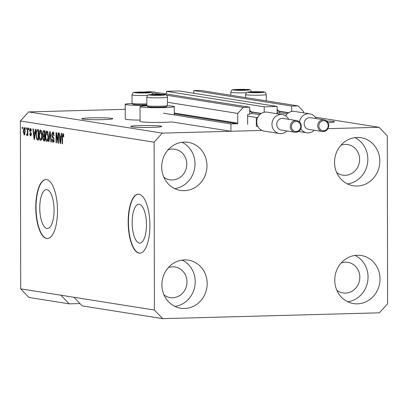 <?xml version="1.0" encoding="UTF-8"?>
<svg xmlns="http://www.w3.org/2000/svg" width="408" height="408" viewBox="0 0 408 408"><rect width="100%" height="100%" fill="white"/><g stroke="black" fill="none" stroke-linecap="round" stroke-linejoin="round"><path stroke-width="0.61" d="M291.654 111.491L291.644 106.075L298.09 105.901L303.588 111.644L303.588 112.853M298.09 105.901L200.246 90.398L193.8 90.571L291.644 106.075M193.805 93.269L193.8 90.571M288.706 112.674L277.108 110.838M277.103 106.468L264.205 106.814L166.367 91.31L179.26 90.964L277.103 106.468L277.114 113.536L275.981 113.567M166.372 94.003L166.367 91.31M261.273 113.414L249.676 111.578M264.216 112.231L264.205 106.814M327.935 128.663L379.063 127.286L387.309 135.9L387.6 303.766L379.384 312.824L162.654 318.653L154.408 310.039L154.117 142.173L162.328 133.115L261.946 130.438L230.918 131.269L230.903 123.91L237.211 123.736A0.592 0.546 -81 0 0 237.762 123.134L237.742 113.414L243.219 107.375L249.665 107.202L249.681 114.271L248.171 114.311A0.592 0.546 -81 0 0 247.625 114.918L247.641 124.343M249.665 107.202L151.827 91.698L145.381 91.871L146.666 92.075M243.219 107.375L166.393 95.202M161.451 94.421L151.608 92.861M237.742 113.414L167.469 102.281M230.903 123.91L163.465 113.22M230.918 131.269L171.804 121.9A17.116 1.086 -0.1 0 1 163.481 122.364A17.116 1.086 -0.1 0 1 140.056 121.395L140.031 106.666A17.116 1.086 -0.1 0 0 163.455 107.636A17.116 1.086 -0.1 0 0 174.262 106.61A17.116 1.086 -0.1 0 0 167.367 105.748M139.352 243.061A19.416 7.135 -91.5 0 0 139.837 243.097A19.416 7.135 -91.5 0 0 146.462 224.155A19.416 7.135 -91.5 0 0 139.281 204.306A19.416 7.135 -91.5 0 0 138.796 204.275A19.416 7.135 -91.5 0 0 132.166 223.212A19.416 7.135 -91.5 0 0 139.352 243.061M46.946 228.419A19.416 7.135 -91.5 0 0 47.435 228.449A19.416 7.135 -91.5 0 0 54.06 209.513A19.416 7.135 -91.5 0 0 46.879 189.664A19.416 7.135 -91.5 0 0 46.39 189.633A19.416 7.135 -91.5 0 0 39.765 208.57A19.416 7.135 -91.5 0 0 46.946 228.419M46.691 238.496A29.509 10.848 -91.5 0 0 47.43 238.547A29.509 10.848 -91.5 0 0 57.502 209.763A29.509 10.848 -91.5 0 0 46.583 179.596A29.509 10.848 -91.5 0 0 45.844 179.551A29.509 10.848 -91.5 0 0 35.777 208.335A29.509 10.848 -91.5 0 0 46.691 238.496M45.982 179.551A29.509 10.848 -91.5 0 0 36.052 208.514A29.509 10.848 -91.5 0 0 46.961 238.491A29.509 10.848 -91.5 0 0 47.568 238.542M139.092 253.144A29.509 10.848 -91.5 0 0 139.837 253.19A29.509 10.848 -91.5 0 0 149.904 224.41A29.509 10.848 -91.5 0 0 138.99 194.244A29.509 10.848 -91.5 0 0 138.251 194.193A29.509 10.848 -91.5 0 0 128.178 222.977A29.509 10.848 -91.5 0 0 139.092 253.144M138.383 194.193A29.509 10.848 -91.5 0 0 128.454 223.156A29.509 10.848 -91.5 0 0 139.368 253.133A29.509 10.848 -91.5 0 0 139.975 253.184M334.805 278.317L334.754 280.735M161.971 282.968L161.915 285.381M131.825 126.883A15.494 0.984 -0.1 0 0 149.134 127.454A15.494 0.984 -0.1 0 0 161.721 126.47A15.494 0.984 -0.1 0 0 160.63 126.108A15.494 0.984 -0.1 0 0 143.32 125.531A15.494 0.984 -0.1 0 0 130.733 126.521A15.494 0.984 -0.1 0 0 131.825 126.883M161.767 165.164L161.711 167.581M328.012 122.635A15.494 0.984 -0.1 0 0 334.56 121.819A15.494 0.984 -0.1 0 0 333.469 121.457A15.494 0.984 -0.1 0 0 326.64 120.977M334.601 160.517L334.545 162.93M82.906 119.131A15.494 0.984 -0.1 0 0 100.215 119.702A15.494 0.984 -0.1 0 0 112.802 118.713A15.494 0.984 -0.1 0 0 111.71 118.356A15.494 0.984 -0.1 0 0 94.401 117.779A15.494 0.984 -0.1 0 0 81.814 118.769A15.494 0.984 -0.1 0 0 82.906 119.131M336.646 172.492A15.494 14.377 99 0 0 342.791 175.149A15.494 14.377 99 0 0 359.616 159.462A15.494 14.377 99 0 0 347.642 144.549A15.494 14.377 99 0 0 340.976 145.177M163.807 177.138A15.494 14.377 99 0 0 169.952 179.8A15.494 14.377 99 0 0 186.782 164.108A15.494 14.377 99 0 0 174.803 149.195A15.494 14.377 99 0 0 168.137 149.828M164.016 294.938A15.494 14.377 99 0 0 170.156 297.6A15.494 14.377 99 0 0 186.986 281.913A15.494 14.377 99 0 0 175.006 266.995A15.494 14.377 99 0 0 168.341 267.628M336.85 290.292A15.494 14.377 99 0 0 342.995 292.949A15.494 14.377 99 0 0 359.825 277.262A15.494 14.377 99 0 0 347.845 262.349A15.494 14.377 99 0 0 341.18 262.976M380.011 278.934A24.347 22.588 -81 0 1 353.568 303.588A24.347 22.588 -81 0 1 334.744 280.153A24.347 22.588 -81 0 1 361.187 255.5A24.347 22.588 -81 0 1 380.011 278.934M355.072 255.434A24.347 22.588 -81 0 1 368.052 277.042A24.347 22.588 -81 0 1 347.728 301.762M207.177 283.585A24.347 22.588 -81 0 1 180.734 308.239A24.347 22.588 -81 0 1 161.91 284.804A24.347 22.588 -81 0 1 188.353 260.146A24.347 22.588 -81 0 1 207.177 283.585M182.233 260.08A24.347 22.588 -81 0 1 195.218 281.688A24.347 22.588 -81 0 1 174.889 306.413M206.968 165.786A24.347 22.588 -81 0 1 180.525 190.439A24.347 22.588 -81 0 1 161.701 166.999A24.347 22.588 -81 0 1 188.149 142.346A24.347 22.588 -81 0 1 206.968 165.786M182.029 142.28A24.347 22.588 -81 0 1 195.014 163.889A24.347 22.588 -81 0 1 174.685 188.608M379.807 161.135A24.347 22.588 -81 0 1 353.364 185.788A24.347 22.588 -81 0 1 334.54 162.353A24.347 22.588 -81 0 1 360.983 137.7A24.347 22.588 -81 0 1 379.807 161.135M354.863 137.629A24.347 22.588 -81 0 1 367.848 159.242A24.347 22.588 -81 0 1 347.524 183.962M140.056 120.1A17.116 1.086 179.9 0 1 125.271 119.049L125.246 104.326A17.116 1.086 179.9 0 1 132.141 103.443M146.819 105.335A17.116 1.086 179.9 0 1 125.246 104.326M162.654 318.653L82.207 305.903L73.96 297.289L20.691 288.849L20.4 120.982L28.616 111.925L125.256 109.324M154.408 310.039L73.96 297.289M60.914 295.224L69.161 303.838L79.953 303.547M69.161 303.838L28.937 297.463L20.691 288.849M162.328 133.115L28.616 111.925M379.063 127.286L315.287 117.178M58.079 141.046L58.063 132.84L58.461 132.901L58.477 143.208L58.058 143.142L56.437 134.671L56.452 142.887L56.054 142.826L56.039 132.518L56.462 132.585L58.079 141.046L58.472 141.03M53.836 133.059L52.856 133.084L52.091 134.727L54.075 139.822L52.974 142.469L51.801 139.204L52.198 139.133L52.958 141.265L53.678 139.735L53.555 138.669L52.285 137.251L51.694 134.696L52.887 131.886L54.167 135.568L53.769 135.64L52.765 133.079L54.131 133.039M52.958 141.265L54.422 141.234M48.628 141.647L49.807 131.529L50.215 131.595L51.372 142.081L50.964 142.02L50.036 132.768L49.042 141.714L48.628 141.647L49.047 141.637M46.823 130.922L47.945 132.717L48.338 136.313C48.389 139.388 47.889 141.112 46.838 141.499C45.808 140.801 45.303 138.955 45.324 135.961L45.706 132.32L46.701 130.917M40.499 129.923L41.621 131.713L42.014 135.313C42.065 138.383 41.565 140.112 40.514 140.495C39.479 139.796 38.974 137.95 39 134.956L39.382 131.32L40.372 129.917M25.898 129.214L25.898 127.74L26.29 127.801L26.296 129.275L25.898 129.214L26.29 129.203M23.185 131.136L24.24 127.342L25.311 131.396L24.256 135.109L23.185 131.136L23.577 131.126L24.261 134.038L25.077 134.018M62.975 133.482L63.572 134.303L63.801 136.823L63.408 136.894L62.929 134.686L63.648 134.666L62.96 134.686L62.567 135.4L62.531 143.851L62.133 143.789L62.123 136.792L62.893 133.477M154.117 142.173L20.4 120.982M34.94 132.253L35.267 129.224L35.68 129.29L34.481 139.403L34.099 139.342L32.864 128.846L33.272 128.908L33.614 132.039L35.328 132.243M30.503 135.028L30.993 134.191L30.87 133.549L29.555 130.606L30.488 128.331L31.431 130.891L31.039 130.963L30.391 129.397L31.232 129.377L30.462 129.402L30.044 131.177L31.39 134.099L30.518 136.099L29.611 133.814L30.008 133.742L30.503 135.028L31.324 135.012M28.565 129.637L28.565 128.163L28.958 128.224L28.963 129.698L28.565 129.637L28.963 129.627M27.015 134.206L27.367 133.391L27.428 127.984L27.82 128.046L27.836 135.543L27.438 135.481L27.438 134.283L26.974 135.538L26.602 135.079L26.744 134.033L27.831 134.186L27.05 134.206M22.241 128.632L22.241 127.158L22.634 127.225L22.639 128.693L22.241 128.632L22.639 128.622M35.935 134.538C35.863 131.478 36.343 129.815 37.373 129.56L38.495 129.739L38.515 140.046L36.837 139.587L35.935 134.538L36.332 134.528M42.503 133.396L43.503 130.54L44.819 130.739L44.839 141.046L43.661 140.862L42.611 138.103L43.034 136.012L42.503 133.396L42.901 133.385M60.981 136.379L61.307 133.35L61.72 133.416L60.522 143.534L60.139 143.473L58.905 132.972L59.313 133.039L59.655 136.17L61.373 136.369M146.926 105.784A17.116 1.086 -0.1 0 0 140.031 106.666M62.531 143.779L62.133 143.789M62.516 136.782L62.123 136.792M34.491 139.332L34.099 139.342M34.757 133.238L34.634 132.202M35.21 133.243L33.747 133.268L34.287 138.302L34.813 133.436L33.747 133.268M34.843 136.369L34.461 136.379M35.19 133.426L34.813 133.436M34.614 138.292L34.287 138.302M31.243 135.38L31.13 135.017M30.008 133.804L29.611 133.814M31.324 135.007L30.651 135.023M31.39 134.181L30.993 134.191M31.36 133.533L30.87 133.549M29.952 130.591L29.555 130.606M31.023 129.382L31.12 129.01M27.836 135.466L27.438 135.481M27.836 134.273L27.438 134.283M27.29 135.058L26.602 135.079M27.831 133.375L27.367 133.391M27.831 131.861L27.433 131.871M24.985 134.329L24.883 134.023M24.786 128.398L24.878 128.087M24.261 134.038L24.914 131.335L24.184 128.413L24.985 128.387L24.23 128.413L23.577 131.126M25.082 134.018L24.342 134.038M25.306 131.325L24.914 131.335M38.811 139.837L36.837 139.587M38.209 139.551L37.781 138.725M37.653 130.754L38.163 129.683M38.51 138.766L38.117 138.776L38.102 130.881L37.276 130.764L38.648 130.723M38.5 130.866L38.102 130.881M38.5 130.744L37.424 130.769L36.475 132.121L36.332 134.62L36.909 138.383L38.117 138.776M41.279 139.985L40.943 139.286M39.392 134.946L39 134.956M40.086 131.299L39.382 131.32M40.805 131.111L41.101 130.387M41.438 131.101L40.504 131.126L39.392 135.053L39.566 137.409L40.509 139.291L41.973 139.256M40.509 139.291C41.315 138.97 41.682 137.618 41.616 135.232L40.412 131.121L41.784 131.085M41.585 139.261L40.667 139.286M42.014 135.221L41.616 135.232M44.839 140.77L44.181 139.74M43.008 138.093L42.611 138.103M44.156 136.558L44.406 135.971L43.034 136.012M44.406 135.971L44.14 135.451M44.008 131.733L44.436 130.677M45.013 131.718L44.63 131.789M45.11 136.553L44.722 136.588M44.441 139.781L44.436 136.7L43.738 136.588L43.35 136.629L43.008 137.996L43.794 139.679L44.839 139.771M44.829 136.69L44.436 136.7M44.829 136.563L43.35 136.629M44.436 135.497L44.426 131.881L43.641 131.759L43.258 131.825L42.901 133.452L43.707 135.38L44.829 135.487M44.824 131.871L44.426 131.881M44.824 131.723L43.258 131.825M47.608 140.989L47.267 140.286M45.722 135.951L45.324 135.961M46.41 132.299L45.706 132.32M47.129 132.115L47.43 131.391M47.762 132.1L46.828 132.126L45.722 136.053L45.89 138.409L46.833 140.291L48.297 140.26M46.833 140.291C47.639 139.975 48.006 138.623 47.945 136.231L46.742 132.126L48.113 132.09M47.915 140.265L46.991 140.286M48.338 136.221L47.945 136.231M51.367 142.01L50.964 142.02M50.347 132.763L50.036 132.768M53.723 141.938L53.433 141.26M52.198 139.194L51.801 139.204M53.948 141.234L53.132 141.26M54.075 139.725L53.678 139.735M53.983 138.659L53.555 138.669M53.422 137.221L52.285 137.251M52.091 134.686L51.694 134.696M53.229 133.064L53.494 132.314M58.477 143.131L58.058 143.142M56.86 134.66L56.437 134.671M56.452 142.815L56.054 142.826M60.532 143.463L60.139 143.473M60.797 137.369L60.675 136.328M61.251 137.374L59.787 137.394L60.328 142.428L60.853 137.562L59.787 137.394M60.884 140.495L60.501 140.505M61.231 137.552L60.853 137.562M60.654 142.417L60.328 142.428M250.782 92.162A5.166 0.326 -0.1 0 0 250.859 92.284A5.166 0.326 -0.1 0 0 251.088 92.33A5.166 0.326 -0.1 0 0 255.138 92.529A5.166 0.326 -0.1 0 0 259.942 92.397A5.166 0.326 -0.1 0 0 260.926 92.264A5.166 0.326 -0.1 0 0 260.692 92.075A5.166 0.326 -0.1 0 0 256.642 91.877A5.166 0.326 -0.1 0 0 251.843 92.004A5.166 0.326 -0.1 0 0 250.782 92.162M260.452 92.351L260.692 92.075L256.642 91.877L251.843 92.004L251.466 92.366M256.647 92.524L256.642 91.877M251.843 92.412L251.843 92.004M152.021 94.819A5.166 0.326 -0.1 0 0 152.092 94.942A5.166 0.326 -0.1 0 0 152.327 94.987A5.166 0.326 -0.1 0 0 156.376 95.186A5.166 0.326 -0.1 0 0 161.175 95.054A5.166 0.326 -0.1 0 0 162.165 94.921A5.166 0.326 -0.1 0 0 161.93 94.727A5.166 0.326 -0.1 0 0 157.881 94.534A5.166 0.326 -0.1 0 0 153.082 94.661A5.166 0.326 -0.1 0 0 152.021 94.819M167.453 105.662L166.454 106.661A9.323 0.592 179.9 0 1 166.372 106.707A9.323 0.592 179.9 0 1 156.764 107.233A9.323 0.592 179.9 0 1 147.844 106.692L146.839 105.698A10.328 0.658 -0.1 0 0 156.718 106.294A10.328 0.658 -0.1 0 0 167.367 105.713A10.328 0.658 -0.1 0 0 167.453 105.662A10.328 0.658 -0.1 0 0 167.474 105.621L167.459 97.196A10.328 0.658 179.9 0 1 167.351 97.293A10.328 0.658 179.9 0 1 156.376 97.869A10.328 0.658 179.9 0 1 146.804 97.232C147.492 95.396 147.992 94.646 148.313 94.987C147.885 94.513 156.718 94.141 162.777 94.483C165.531 94.095 167.091 94.998 167.459 97.196M146.804 97.232L146.819 105.657A10.328 0.658 -0.1 0 0 146.839 105.698M161.685 95.003L161.93 94.727L157.881 94.534L153.082 94.661L152.704 95.023M157.881 95.181L157.881 94.534M153.082 95.069L153.082 94.661M137.236 92.478A5.166 0.326 -0.1 0 0 137.307 92.596A5.166 0.326 -0.1 0 0 137.542 92.647A5.166 0.326 -0.1 0 0 141.591 92.84A5.166 0.326 -0.1 0 0 146.39 92.713A5.166 0.326 -0.1 0 0 147.38 92.58A5.166 0.326 -0.1 0 0 147.145 92.386A5.166 0.326 -0.1 0 0 143.096 92.188A5.166 0.326 -0.1 0 0 138.297 92.32A5.166 0.326 -0.1 0 0 137.236 92.478M146.819 104.81A9.323 0.592 179.9 0 1 133.059 104.351L132.054 103.357A10.328 0.658 -0.1 0 0 146.814 103.877M147.619 95.426A10.328 0.658 179.9 0 1 137.236 95.452A10.328 0.658 179.9 0 1 132.019 94.891L132.034 103.311A10.328 0.658 -0.1 0 0 132.054 103.357M146.9 92.662L147.145 92.386L143.096 92.188L138.297 92.32L137.919 92.677M143.096 92.84L143.096 92.188M138.297 92.728L138.297 92.32M235.997 89.821A5.166 0.326 -0.1 0 0 236.074 89.944A5.166 0.326 -0.1 0 0 236.303 89.989A5.166 0.326 -0.1 0 0 240.353 90.183A5.166 0.326 -0.1 0 0 245.157 90.056A5.166 0.326 -0.1 0 0 246.141 89.923A5.166 0.326 -0.1 0 0 245.907 89.729A5.166 0.326 -0.1 0 0 241.857 89.536A5.166 0.326 -0.1 0 0 237.058 89.663A5.166 0.326 -0.1 0 0 235.997 89.821M245.667 90.005L245.907 89.729L241.857 89.536L237.058 89.663L236.681 90.025M241.862 90.183L241.857 89.536M237.058 90.071L237.058 89.663M328.69 125.567A5.901 5.477 -81 0 1 322.279 131.504C326.12 131.595 328.277 129.611 328.756 125.547C328.532 122.426 326.992 120.523 324.13 119.845L310.595 117.698A5.901 5.477 99 0 0 304.184 123.675A5.901 5.477 99 0 0 308.744 129.356L322.279 131.504A5.901 5.477 -81 0 1 317.72 125.822A5.901 5.477 -81 0 1 324.13 119.845A5.901 5.477 -81 0 1 328.69 125.526M299.513 121.982A9.593 8.899 -81 0 1 309.815 113.842A9.593 8.899 -81 0 1 316.164 118.58M309.815 113.842L294.591 111.43A9.593 8.899 99 0 0 285.636 115.841M287.237 113.827L279.715 112.812A10.032 9.308 99 0 0 277.108 109.436M279.715 112.812L277.114 112.883M314.313 130.239A9.593 8.899 -81 0 1 306.811 132.789A9.593 8.899 -81 0 1 300.834 128.714M301.257 126.307A5.901 5.477 -81 0 1 294.846 132.243C298.681 132.335 300.839 130.351 301.318 126.286C301.099 123.165 299.559 121.263 296.692 120.584L283.157 118.437A5.901 5.477 99 0 0 276.746 124.414A5.901 5.477 99 0 0 281.311 130.096L294.846 132.243A5.901 5.477 -81 0 1 290.282 126.562A5.901 5.477 -81 0 1 296.692 120.584A5.901 5.477 -81 0 1 301.257 126.266M286.88 130.978A9.593 8.899 -81 0 1 279.378 133.523A9.593 8.899 -81 0 1 271.963 124.292A9.593 8.899 -81 0 1 282.377 114.582A9.593 8.899 -81 0 1 288.726 119.32M282.377 114.582L267.158 112.169A9.593 8.899 99 0 0 257.739 117.433A9.593 8.899 99 0 0 256.739 121.88A9.593 8.899 99 0 0 257.754 126.271A9.593 8.899 99 0 0 264.155 131.111L279.378 133.523M259.804 114.566L252.277 113.552A10.032 9.308 99 0 0 249.671 110.17M257.739 117.433L256.321 117.473L256.336 126.307L257.754 126.271M252.277 113.552L249.681 113.623M256.321 117.473L247.625 116.096M288.451 112.843L278.853 111.323M261.018 113.582L251.42 112.062M237.762 123.134L174.277 113.072M237.211 123.736L174.277 113.766M31.278 133.023L30.427 133.049M38.515 139.847L37.439 139.873M44.839 140.826L43.661 140.862M50.526 134.411L50.194 134.421M53.785 137.863L52.948 137.889M248.008 92.142A7.966 0.505 -0.1 0 0 254.73 92.703A7.966 0.505 -0.1 0 0 263.772 92.264A7.966 0.505 -0.1 0 0 257.055 91.698A7.966 0.505 -0.1 0 0 248.008 92.142M266.113 94.636A10.328 0.658 179.9 0 1 255.143 95.212A10.328 0.658 179.9 0 1 245.565 94.574C246.254 92.738 246.758 91.989 247.075 92.33C246.651 91.861 255.484 91.489 261.538 91.826C264.292 91.438 265.853 92.341 266.225 94.539A10.328 0.658 179.9 0 1 266.113 94.636M149.246 94.799A7.966 0.505 -0.1 0 0 155.968 95.36A7.966 0.505 -0.1 0 0 165.011 94.921A7.966 0.505 -0.1 0 0 158.289 94.355A7.966 0.505 -0.1 0 0 149.246 94.799M134.462 92.458A7.966 0.505 -0.1 0 0 141.183 93.019A7.966 0.505 -0.1 0 0 150.226 92.575A7.966 0.505 -0.1 0 0 143.504 92.014A7.966 0.505 -0.1 0 0 134.462 92.458M233.223 89.801A7.966 0.505 -0.1 0 0 239.945 90.362A7.966 0.505 -0.1 0 0 248.987 89.918A7.966 0.505 -0.1 0 0 242.27 89.357A7.966 0.505 -0.1 0 0 233.223 89.801M246.381 92.769A10.328 0.658 179.9 0 1 236.002 92.794A10.328 0.658 179.9 0 1 230.78 92.233C231.469 90.398 231.974 89.648 232.29 89.989C231.866 89.515 240.7 89.143 246.753 89.485C249.507 89.097 251.068 90 251.44 92.198M328.195 125.603A5.018 4.656 99 0 0 323.524 120.717A5.018 4.656 99 0 0 318.867 125.853A5.018 4.656 99 0 0 323.539 130.733A5.018 4.656 99 0 0 328.195 125.603M300.762 126.337A5.018 4.656 99 0 0 296.086 121.457A5.018 4.656 99 0 0 291.434 126.587A5.018 4.656 99 0 0 296.106 131.468A5.018 4.656 99 0 0 300.762 126.337M174.277 114.934L174.262 106.61M43.549 136.578L44.921 136.537M43.503 131.748L44.875 131.708M245.57 97.578L245.565 94.574M266.235 100.853L266.225 94.539M152.674 94.855C152.306 92.657 150.746 91.749 147.992 92.142C141.933 91.8 133.1 92.172 133.528 92.647C133.207 92.305 132.707 93.055 132.019 94.891M230.785 95.237L230.78 92.233M306.811 132.789L298.523 131.473"/></g></svg>
